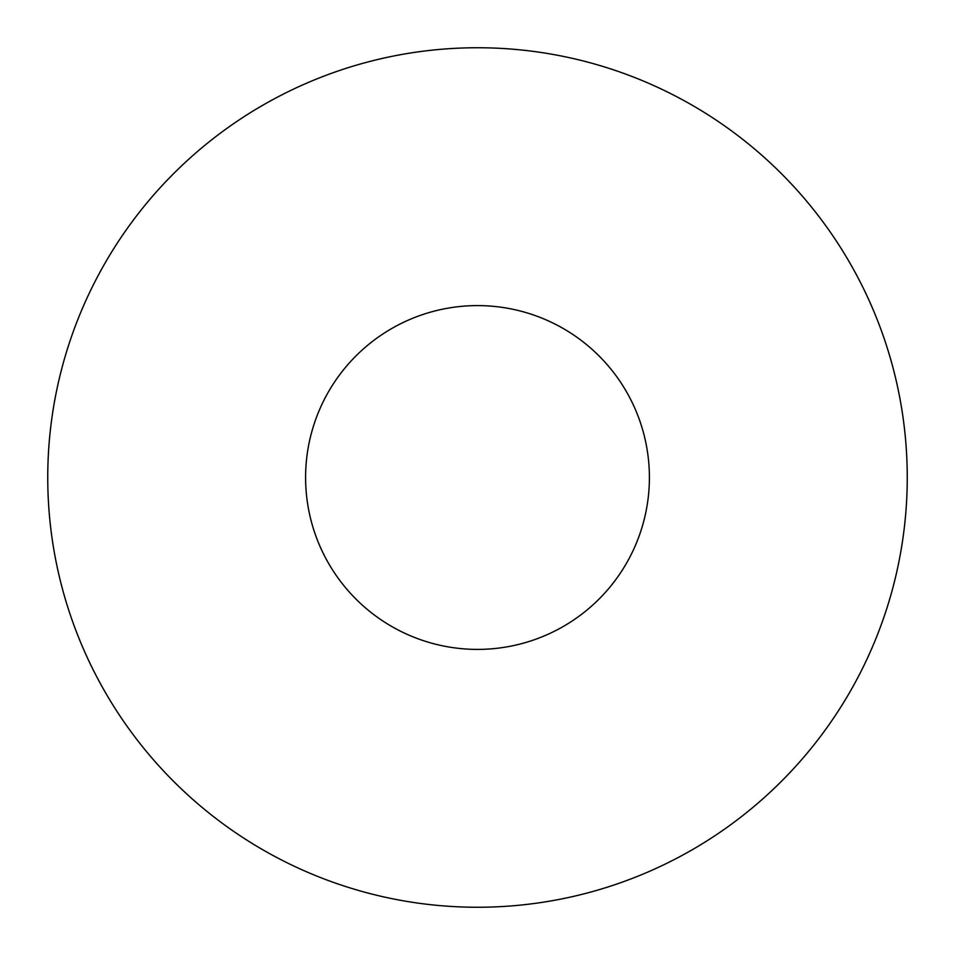 <?xml version="1.0" encoding="UTF-8"?>
<svg xmlns="http://www.w3.org/2000/svg" width="955" height="955" viewBox="0 0 955 955"><rect width="100%" height="100%" fill="white"/><g stroke="black" fill="none" stroke-linecap="round" stroke-linejoin="round"><path stroke-width="1.43" d="M907.25 477.5A429.75 429.75 0 0 1 262.625 849.675A429.75 429.75 0 0 1 262.625 105.325A429.75 429.75 0 0 1 907.25 477.5A429.75 429.75 0 0 1 262.625 849.675A429.75 429.75 0 0 1 262.625 105.325A429.75 429.75 0 0 1 907.25 477.5M649.4 477.5A171.9 171.9 0 0 1 391.55 626.373A171.9 171.9 0 0 1 391.55 328.627A171.9 171.9 0 0 1 649.4 477.5"/></g></svg>
